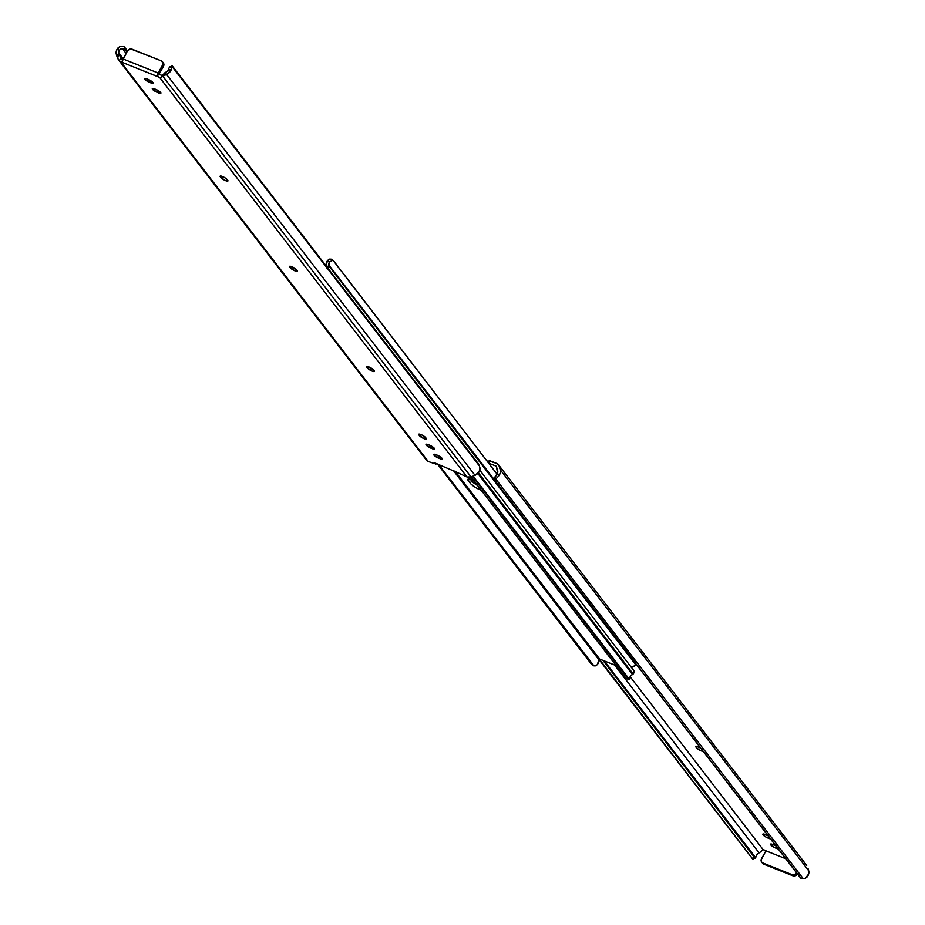 <?xml version="1.0" encoding="UTF-8"?>
<svg xmlns="http://www.w3.org/2000/svg" width="925" height="925" viewBox="0 0 925 925"><rect width="100%" height="100%" fill="white"/><g stroke="black" fill="none" stroke-linecap="round" stroke-linejoin="round"><path stroke-width="1.39" d="M458.303 472.976L467.021 476.999A5.619 4.752 -37.6 0 0 471.056 476.907L474.999 475.323A7.261 6.151 -37.6 0 0 479.844 470.12L480.006 468.073L479.138 471.75L474.999 475.323L166.558 74.405L164.477 75.237L166.396 71.838L164.835 72.797L162.939 76.162L164.477 75.237L166.396 71.838L171.414 69.202L171.923 66.311L479.428 466.027L172.408 66.08L478.132 463.471A5.619 0.937 -111.9 0 1 479.428 466.027L480.006 468.073L479.428 466.027L171.923 66.311A5.619 0.937 -111.9 0 1 172.085 65.976A5.619 0.937 -111.9 0 1 172.408 66.08L170.697 70.832L166.558 74.405L474.999 475.323L471.056 476.907L162.835 76.266L161.239 77.55L164.835 72.797L162.835 76.266L471.056 476.907L467.021 476.999L159.678 77.503L467.021 476.999L458.303 472.976M434.334 448.313A4.209 1.006 29.4 0 1 434.565 449.007A4.209 1.006 29.4 0 1 432.252 448.717L433.12 447.191L432.252 448.717L426.228 445.075L426.622 444.208L429.524 445.156L434.53 448.637L433.941 449.18L431.038 448.22A4.209 1.006 29.4 0 1 425.997 444.382A4.209 1.006 29.4 0 1 428.298 444.671L429.524 445.156A4.209 1.006 29.4 0 1 434.334 448.313M160.626 92.535A4.209 1.006 29.4 0 1 160.858 93.228A4.209 1.006 29.4 0 1 158.557 92.939L159.412 91.413L158.557 92.939L152.521 89.297L152.914 88.43L155.816 89.378L160.834 92.858L160.233 93.402L157.331 92.442A4.209 1.006 29.4 0 1 152.29 88.603A4.209 1.006 29.4 0 1 154.602 88.892L155.816 89.378A4.209 1.006 29.4 0 1 160.626 92.535M152.914 82.51A4.209 1.006 29.4 0 1 153.145 83.204A4.209 1.006 29.4 0 1 150.844 82.915L151.7 81.388L150.844 82.915L145.144 79.642L144.855 78.417L146.89 78.868L152.914 82.51L152.521 83.377L149.619 82.418A4.209 1.006 29.4 0 1 144.578 78.579A4.209 1.006 29.4 0 1 146.89 78.868L148.116 79.365A4.209 1.006 29.4 0 1 152.914 82.51M442.046 458.337A4.209 1.006 29.4 0 1 442.277 459.031A4.209 1.006 29.4 0 1 439.965 458.731L440.832 457.204L439.965 458.731L434.264 455.47L433.756 454.337L436.01 454.695L442.046 458.337L441.653 459.205L438.739 458.245A4.209 1.006 29.4 0 1 433.709 454.406A4.209 1.006 29.4 0 1 436.01 454.695L437.236 455.181A4.209 1.006 29.4 0 1 442.046 458.337M125.395 49.499L126.933 51.881L124.806 49.117L125.395 49.499L124.817 47.487L125.395 49.499M127.477 50.944L124.817 47.487L127.477 50.944M169.657 67.005L170.431 67.49M124.135 46.793L124.817 47.487L124.135 46.793A5.619 2.833 163.8 0 0 121.695 46.25L124.135 46.793M157.447 75.376L158.429 76.844A2.44 0.578 29.4 0 0 159.678 77.503L161.239 77.55L162.788 74.786L161.493 75.307L158.452 73.387A2.44 0.578 -150.6 0 0 161.91 75.434L166.396 71.838A4.452 3.769 142.4 0 0 167.922 70.601L169.506 67.005A5.619 0.937 68.1 0 0 169.356 67.352L167.922 70.601L171.414 69.202A7.261 6.151 142.4 0 1 166.558 74.405L160.141 77.654L121.811 62.206L158.429 76.844L157.447 75.156L158.452 73.387L159.054 74.185L158.452 73.387L157.447 75.156A2.81 1.33 -68.2 0 1 158.14 72.994L122.956 58.934L127.731 50.586L130.864 49.002L161.239 60.842L162.881 62.634L162.812 64.588L158.14 72.994L122.956 58.934A2.81 1.33 111.8 0 0 122.262 61.108L122.088 62.033M169.842 67.109A5.619 0.937 68.1 0 0 169.518 67.005L172.085 65.976M434.831 462.939L458.233 472.883L434.831 462.939M157.447 75.156L162.523 65.236A3.746 3.168 142.4 0 0 162.43 61.732A3.746 3.168 142.4 0 0 161.239 60.842L132.171 49.233A3.746 3.168 142.4 0 0 127.326 51.176L121.811 62.206L119.256 60.773L120.805 58.021L118.92 53.326L123.071 58.726L118.805 52.829L116.885 56.228L116.33 54.344L116.342 51.025L118.053 47.88L118.805 52.829L117.024 56.679L117.51 58.009L119.406 54.656L118.805 52.829A4.452 3.769 142.4 0 1 118.978 51.048L120.285 49.222L122.377 48.574A5.619 2.833 -16.2 0 1 124.806 49.117L122.377 48.574L126.078 53.396L122.377 48.574L120.285 49.222L118.978 51.048L118.053 47.88L119.741 46.643L118.053 47.88A7.261 6.151 142.4 0 0 116.33 54.344L117.51 58.009L119.406 54.656L120.805 58.021L119.256 60.773L117.51 58.009L118.296 59.524M120.713 46.343L119.741 46.643L120.713 46.343M163.193 62.738L163.725 65.779L163.424 66.415L162.523 65.236L163.424 66.415L159.135 74.035L163.424 66.415A3.746 3.168 -37.6 0 0 163.343 62.912A3.746 3.168 -37.6 0 0 162.8 62.38M121.811 62.206A2.44 0.578 29.4 0 1 120.921 62.021L428.263 461.529L435.825 464.049L428.263 461.529L119.256 60.773M425.766 437.733L426.437 439.121L424.182 438.762L418.886 434.981L418.921 434.126L421.661 434.877L426.252 438.358A4.209 1.006 29.4 0 1 426.483 439.051A4.209 1.006 29.4 0 1 423.268 438.358A4.209 1.006 29.4 0 1 419.372 435.606L418.886 434.981A4.209 1.006 29.4 0 1 418.655 434.288A4.209 1.006 29.4 0 1 421.869 434.981A4.209 1.006 29.4 0 1 425.766 437.733M373.735 370.092L374.405 371.48L372.151 371.122L366.855 367.341L366.89 366.485L369.63 367.248L374.22 370.728A4.209 1.006 29.4 0 1 374.452 371.422A4.209 1.006 29.4 0 1 371.226 370.717A4.209 1.006 29.4 0 1 367.341 367.977L366.855 367.341A4.209 1.006 29.4 0 1 366.624 366.647A4.209 1.006 29.4 0 1 369.838 367.352A4.209 1.006 29.4 0 1 373.735 370.092M227.712 180.282L227.319 181.15L224.22 180.028L220.162 176.155L224.567 177.565L227.712 180.282A4.209 1.006 29.4 0 1 227.943 180.976A4.209 1.006 29.4 0 1 224.729 180.282A4.209 1.006 29.4 0 1 220.832 177.542L220.347 176.906A4.209 1.006 29.4 0 1 220.115 176.213A4.209 1.006 29.4 0 1 223.341 176.906A4.209 1.006 29.4 0 1 227.226 179.658L227.712 180.282M296.624 269.869L297.295 271.245L295.04 270.898L289.745 267.117L289.779 266.261L292.52 267.013L297.11 270.493A4.209 1.006 29.4 0 1 297.341 271.187A4.209 1.006 29.4 0 1 294.127 270.493A4.209 1.006 29.4 0 1 290.23 267.741L289.745 267.117A4.209 1.006 29.4 0 1 289.513 266.423A4.209 1.006 29.4 0 1 292.739 267.117A4.209 1.006 29.4 0 1 296.624 269.869M118.747 60.171L426.494 460.199A5.619 4.752 -37.6 0 0 428.263 461.529L425.812 458.835M439.745 456.464L438.739 458.245L439.745 456.464M290.23 266.261L289.745 267.117L290.23 266.261M290.97 266.412L290.23 267.741L290.97 266.412M150.625 80.648L149.619 82.418L150.625 80.648M158.337 90.673L157.331 92.442L158.337 90.673M220.832 176.051L220.347 176.906L220.832 176.051M221.584 176.213L220.832 177.542L221.584 176.213M367.329 366.485L366.855 367.341L367.329 366.485M368.081 366.647L367.341 367.977L368.081 366.647M419.372 434.126L418.886 434.981L419.372 434.126M420.112 434.288L419.372 435.606L420.112 434.288M432.033 446.451L431.038 448.22L432.033 446.451M122.69 59.778L120.805 58.021L121.256 59.188A2.44 0.578 -150.6 0 0 122.586 59.743M770.49 838.917A4.209 1.006 29.4 0 1 769.068 838.478L767.843 837.992L768.663 836.535L767.843 837.992A4.209 1.006 29.4 0 1 762.801 834.153A4.209 1.006 29.4 0 1 765.102 834.442L766.328 834.928A4.209 1.006 29.4 0 1 768.062 835.761M778.202 848.942A4.209 1.006 29.4 0 1 776.769 848.503L775.555 848.017L776.376 846.56L775.555 848.017A4.209 1.006 29.4 0 1 770.513 844.167A4.209 1.006 29.4 0 1 772.814 844.467L774.04 844.953A4.209 1.006 29.4 0 1 775.774 845.785M800.183 877.513L495.141 480.815L800.865 878.207L803.305 878.75L495.8 479.034L495.141 480.815A5.619 2.833 -16.2 0 1 495.8 479.034L498.506 476.19L497.592 473.033L495.118 476.71A5.619 2.833 163.8 0 0 494.47 478.479L497.592 473.033L498.506 476.19L495.8 479.034L803.305 878.75A5.619 2.833 -16.2 0 1 800.865 878.207L800.183 877.513M754.569 857.51L602.892 660.346L755.158 857.891L603.32 660.519L755.158 857.891L752.337 858.4L754.569 857.51M599.065 659.167L752.337 858.4L599.065 659.167M494.806 479.312L494.47 478.479M593.908 665.85L595.677 665.815L597.411 664.532A7.261 6.151 -37.6 0 0 598.845 659.652L599.643 659.051L616.096 665.618L599.643 659.051L454.961 470.987L752.592 858.92L453.134 470.258L598.845 659.652L597.411 664.532L595.677 665.815L593.908 665.85L438.577 464.442L593.908 665.85L591.387 664.127L593.122 665.329M762.362 862.944L792.829 875.767L795.512 875.709L797.674 873.824M806.704 865.476L805.744 864.228M804.276 878.657L805.259 878.357L804.276 878.657M806.947 877.12L805.259 878.357L808.658 873.975L808.115 868.772L808.67 870.656L500.228 469.738A7.261 6.151 142.4 0 1 498.506 476.19L500.228 473.045L500.228 469.738L808.67 870.656A7.261 6.151 -37.6 0 1 806.947 877.12M487.591 461.032L488.701 461.471L487.591 461.032M757.078 854.399L758.604 853.162A4.452 3.769 -37.6 0 0 757.078 854.399L755.644 857.648A5.619 0.937 -111.9 0 1 755.482 857.995A5.619 0.937 -111.9 0 1 755.158 857.891L604.291 660.901L755.644 857.648L757.078 854.399M752.927 859.024L752.592 858.92A5.619 0.937 68.1 0 0 752.915 859.024L755.482 857.995M759.101 852.908L759.702 852.561L759.101 852.908L614.547 665.006L759.101 852.908M765.946 851.035L763.09 849.566L630.122 676.73L763.09 849.566L759.702 852.561L763.09 849.566A2.44 0.578 29.4 0 1 765.865 850.965M796.622 872.876A3.746 3.168 142.4 0 1 791.916 874.587L762.847 862.979A3.746 3.168 142.4 0 1 761.657 862.088A3.746 3.168 142.4 0 1 761.576 858.585L765.946 850.815L761.125 859.892L761.448 861.765L763.761 864.158L762.847 862.979L791.916 874.587L792.829 875.767A3.746 3.168 -37.6 0 0 797.523 874.056M762.2 862.62A3.746 3.168 -37.6 0 0 762.57 863.268A3.746 3.168 -37.6 0 0 763.761 864.158L792.829 875.767L791.916 874.587L794.598 874.518L796.76 872.645M497.662 470.767A4.452 3.769 142.4 0 1 497.592 473.033L496.343 466.235L497.662 470.767M499.188 466.165L500.228 469.738L498.829 465.298L496.737 463.471A5.619 4.752 142.4 0 1 498.506 464.801A5.619 4.752 142.4 0 1 499.188 466.165M489.221 461.02L496.737 463.471L490.146 460.847L489.013 462.87L490.146 460.847L489.221 461.02M778.457 848.965L776.769 848.503L777.231 847.682L776.769 848.503L774.132 847.358L770.745 844.86L770.56 844.109L771.6 844.074L776.191 846.017M770.745 838.952L769.068 838.478L769.531 837.668L769.068 838.478L766.42 837.333L763.032 834.847L762.847 834.084L763.888 834.049L768.478 835.992M703.116 751.343A4.209 1.006 29.4 0 1 699.635 750.117A4.209 1.006 29.4 0 1 696.433 747.724L697.184 746.394L696.433 747.724L696.433 746.232L695.947 747.088A4.209 1.006 29.4 0 1 695.716 746.394A4.209 1.006 29.4 0 1 700.526 747.967M765.946 850.815L785.73 858.724L765.946 850.815M489.487 463.494L496.343 466.235L489.487 463.494M703.278 751.32L699.82 750.21L696.433 747.724L695.681 746.51L696.34 746.221L700.861 748.186M333.613 260.873L497.06 474.19L333.208 260.572M333.15 260.561L331.578 259.405M331.878 259.671L329.797 259.069L327.589 260.468L325.912 265.857M332.318 260.549L329.578 261.844L332.318 260.549M326.016 265.741L326.155 265.348A7.261 6.151 142.4 0 1 327.589 260.468L329.578 261.844L327.589 260.468L329.323 259.197L331.092 259.15M326.895 268.1L328.849 265.036A4.452 3.769 142.4 0 1 329.578 261.844L328.849 265.036A1.873 1.584 142.4 0 1 328.814 265.81L635.417 664.37A1.873 1.584 -37.6 0 0 635.463 663.583L328.849 265.036L635.394 662.786M635.417 663.341A4.452 3.769 -37.6 0 0 635.463 663.583L328.814 265.81A3.434 2.914 142.4 0 1 327.519 267.695M481.798 490.423L475.913 487.695L470.987 484.064L470.282 483.278L471.623 480.908L477.485 485.452L472.328 481.694L471.623 480.908L472.282 479.74L471.623 480.908L470.235 479.104L471.623 480.908A8.892 2.116 -150.6 0 0 477.485 485.452A8.892 2.116 29.4 0 1 471.623 480.908L470.282 483.278L467.923 480.087L468.432 478.953L474.201 480.549M630.665 666.89L633.509 666.659L635.417 664.37A3.434 2.914 -37.6 0 1 630.665 666.89M591.387 664.127L437.409 463.968L592.266 664.416M470.987 476.93L626.028 678.476L628.225 678.846L472.444 476.352L628.225 678.846L629.289 679.204L473.045 476.109L629.289 679.204L626.028 678.476L470.987 476.93M628.838 679.204L626.225 678.765L470.952 476.953L626.341 678.753M629.324 679.019L630.434 676.21L632.48 674.475A1.873 1.584 -37.6 0 0 633.174 673.967L632.48 674.475L477.82 473.45L632.48 674.475A4.452 3.769 -37.6 0 0 630.006 676.973L628.676 679.158M633.174 673.967L478.41 472.802L633.174 673.967A3.434 2.914 -37.6 0 0 633.567 670.07L634.087 671.955L633.174 673.967M481.139 490.204A8.892 2.116 29.4 0 1 470.282 483.278L468.339 480.757A8.892 2.116 29.4 0 1 467.865 479.289A8.892 2.116 29.4 0 1 473.461 480.214M469.368 478.942L468.339 480.757L469.368 478.942M633.07 669.584L479.821 470.212M162.43 61.732L163.343 62.912M435.883 464.281L436.299 463.529M761.657 862.088L762.57 863.268M495.164 480.919L494.528 478.722M498.506 464.801L806.253 864.829M489.117 460.719L488.377 462.038M331.589 259.416L333.393 260.665M591.607 664.335L593.411 665.584"/></g></svg>
